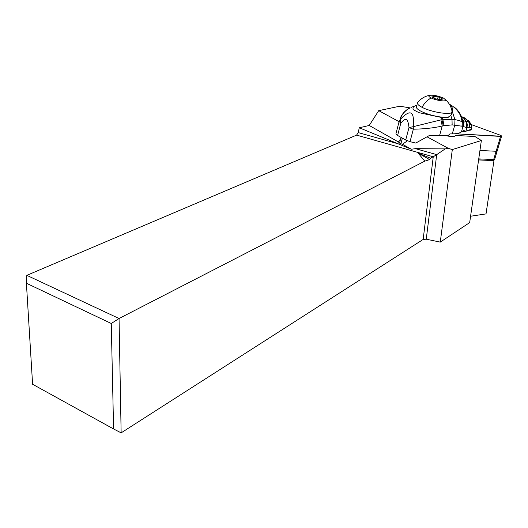 <?xml version="1.0" encoding="UTF-8"?>
<svg xmlns="http://www.w3.org/2000/svg" width="528" height="528" viewBox="0 0 528 528"><rect width="100%" height="100%" fill="white"/><g stroke="black" fill="none" stroke-linecap="round" stroke-linejoin="round"><path stroke-width="0.79" d="M501.56 136.25L500.009 135.102L469.491 123.908L500.009 135.102C501.89 135.92 502.075 136.356 500.557 136.415L455.09 133.756L501.56 136.25L497.132 151.074L496.129 151.265L497.132 151.074L494.703 159.192M462.898 121.486L462.515 121.348L462.898 121.486M469.722 130.383L471.161 129.848L471.233 129.175M478.744 158.895L493.654 159.542L496.129 151.265L479.939 150.473L496.129 151.265L500.557 136.415M423.159 239.435L433.244 156.783L430.478 158.209L429.64 159.608L424.769 161.152L119.051 318.509L121.136 432.861L423.159 239.435L426.254 239.204L440.273 242.108L452.311 149.563L448.318 148.342L445.216 148.889L436.702 154.625L426.254 239.204M470.58 216.236L486.017 213.899L493.97 160.604L492.961 160.222M452.311 149.563L481.358 140.521L469.676 222.605L440.273 242.108M407.418 140.798L402.475 144.256L411.319 149.252L415.424 148.652L445.216 148.889M448.318 148.342L427.238 136.924M481.358 140.521L474.969 136.541L455.176 135.399L455.037 135.96C453.75 136.891 450.734 136.778 445.995 135.617M410.091 107.884L399.769 106.22L378.728 110.649L369.23 125.473L398.462 141.992L401.498 137.643M399.076 121.671L378.728 110.649M398.462 141.992L400.739 143.702L402.475 144.256M369.23 125.473L359.291 127.769L411.319 149.252M359.291 127.769L358.202 132.587L356.598 135.122L433.244 156.783L436.702 154.625L415.424 148.652M430.478 158.209L418.183 153.133L429.64 159.608M418.183 153.133L424.769 161.152M356.598 135.122L26.822 275.345L119.051 318.509L111.269 323.492L113.586 428.96L121.136 432.861M26.822 275.345L26.4 283.232L111.269 323.492M26.4 283.232L32.597 384.259L113.586 428.96M478.592 159.944L493.97 160.604M478.606 159.872L492.235 160.459L494.512 159.449M416.962 105.316L414.988 105.89C413.107 106.795 412.559 108.082 413.325 109.732L419.014 112.682L441.448 117.473L446.998 117.856L450.859 115.507L452.509 112.213L454.938 119.632L452.008 119.255L450.859 115.507M463.564 122.747L463.353 126.529L466.521 127.578L466.943 124.39L466.006 121.44L463.115 122.45L462.977 126.331L452.133 124.885L452.008 119.255L440.933 119.876L413.252 126.674C414.724 109.87 409.675 109.527 400.132 119.592C401.676 114.457 405.022 110.543 410.17 107.844C407.913 108.86 403.174 111.593 400.257 118.094M414.988 105.89L411.292 107.336M449.473 104.399C452.186 106.55 453.196 109.157 452.509 112.213M462.099 126.185L462.251 121.988C460.931 121.077 458.509 120.298 454.991 119.638L454.78 125.037L454.991 119.638M400.132 119.592L399.122 121.513L400.818 123.13L400.132 119.592M396.224 132.667L395.927 133.802L397.604 135.472L400.818 123.13C405.9 117.176 407.906 118.173 408.995 127.552L413.252 126.674L413.338 129.195C424.195 129.03 433.831 127.974 442.226 126.02L439.534 135.716L448.166 135.584L449.849 133.927L452.285 133.894C456.911 133.808 459.967 133.122 461.446 131.835L464.053 130.469M440.933 119.876L442.226 126.02L443.236 125.776L441.448 117.473M452.133 124.885L443.236 125.776M462.977 126.331L461.446 131.835M456.793 109.949C459.67 112.068 461.776 116.233 463.115 122.45L462.37 122.074L461.287 117.784C459.624 112.378 457.235 108.893 454.12 107.329M462.785 122.318L463.366 124.291L463.148 122.463L463.353 126.529M466.521 127.578L467.016 127.195L467.32 124.852L466.323 121.381L467.32 124.364L466.871 127.631M464.178 130.462L464.356 131.842L471.207 129.254M460.753 115.084L463.564 122.74L464.224 118.727L461.3 116.107M466.594 127.591L466.059 121.427L464.224 118.727L466.29 121.381L464.369 118.648L465.267 118.114L468.574 121.849L470.257 122.945L471.702 125.077L471.834 126.397M464.356 131.842L462.726 130.997M410.018 141.662L413.338 129.195L408.995 127.552L405.709 139.993L410.018 141.662L415.741 143.075L429.574 135.392L439.534 135.716M405.709 139.993L397.604 135.472M465.782 131.525L466.904 127.637L471.682 127.624L471.115 129.578M471.735 127.558L471.702 125.077L471.761 127.492M471.834 126.41L471.002 129.683M469.385 127.492C469.986 125.591 469.722 123.71 468.574 121.849L466.323 121.381M471.709 125.096L468.613 120.582M463.439 120.437L462.752 119.783M462.363 119.434L461.703 118.866M416.691 106.359C415.714 107.573 417.133 109.19 420.935 111.223C428.281 115.163 443.54 118.378 448.873 117.11M451.862 110.444L452.001 112.286C450.08 115.229 430.855 112.042 421.971 107.27C418.163 105.25 416.737 103.646 417.707 102.458M443.48 98.069C437.903 95.753 433.237 94.849 429.488 95.357C428.254 95.865 428.802 96.723 431.119 97.937C435.983 100.478 446.378 101.93 445.843 100.003L443.48 98.069M438.088 96.954L433.231 96.136L433.514 96.743L431.812 96.921L435.362 98.795L441.467 99.884L441.164 99.264L442.847 99.079L439.283 97.218L438.088 96.954L437.521 99.073M492.235 160.459L494.657 159.344M447.85 135.584L447.724 136.033M400.732 138.389L399.511 143.128M358.202 132.587L399.062 144.058M442.464 117.566L444.055 125.605M461.974 126.146L462.251 121.988L460.746 116.404C459.056 111.58 456.727 108.458 453.757 107.032M454.78 125.037L452.285 133.894M463.564 122.74L463.016 126.331M463.168 122.47C461.855 116.417 459.802 112.332 457.017 110.213M460.673 114.946L458.33 111.956M461.168 116.028L460.409 115.645M466.798 127.624L467.201 124.859L466.435 121.763L464.317 118.642L461.307 116.12M461.175 116.048L460.423 115.678M464.317 118.642L461.327 116.16L464.317 118.642M460.475 115.784L461.201 116.107L460.462 115.751M395.927 133.802L399.122 121.513M460.924 116.827L461.492 116.833M461.644 116.84L465.267 118.114L470.23 122.965L471.854 126.469L471.682 127.618M421.971 107.27C424.472 103.099 427.515 99.99 431.119 97.937M433.957 97.786L434.359 96.281M438.973 99.33L439.494 97.39M442.035 99.092L442.141 98.69M398.706 141.2L398.468 142.131M449.467 104.386C451.994 105.145 458.713 110.484 460.746 116.404L462.779 122.291M400.897 143.761L402.376 138.138M451.262 114.979L452.001 112.286M429.488 95.357C424.783 96.281 420.915 98.591 417.886 102.293M452.14 112.114C451.486 107.316 449.387 103.283 445.843 100.003M441.124 99.429L440.992 99.911M433.514 96.743L433.303 97.541"/></g></svg>
